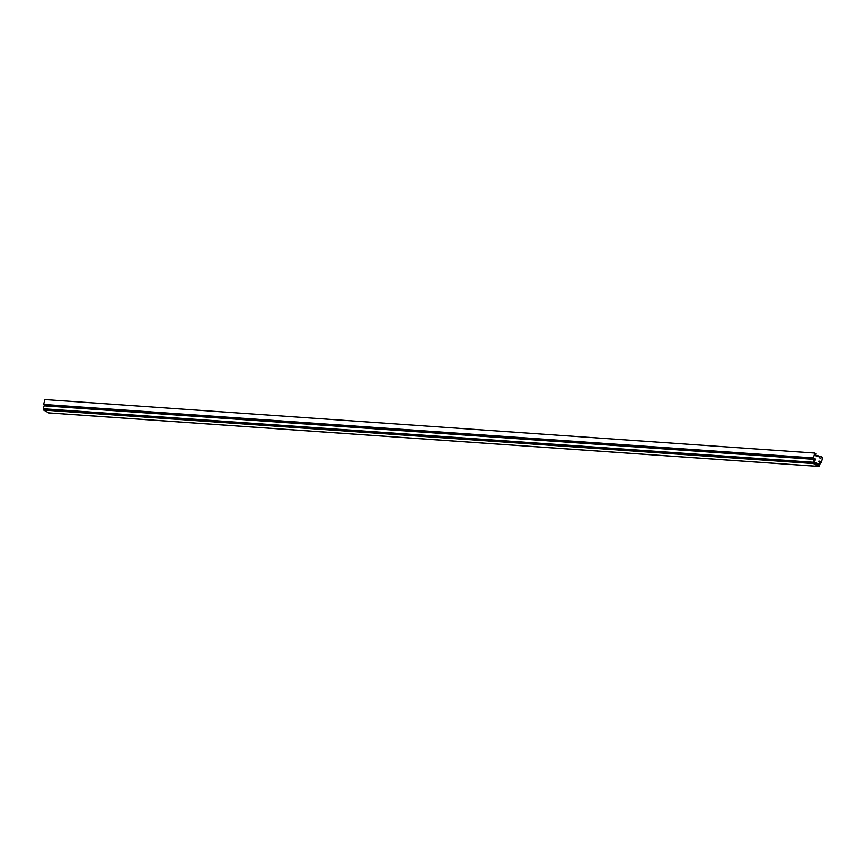 <?xml version="1.0" encoding="UTF-8"?>
<svg xmlns="http://www.w3.org/2000/svg" width="866" height="866" viewBox="0 0 866 866"><rect width="100%" height="100%" fill="white"/><g stroke="black" fill="none" stroke-linecap="round" stroke-linejoin="round"><path stroke-width="1.3" d="M814.008 461.621L814.386 459.597L815.566 459.965L815.772 459.229L813.39 457.919L814.744 453.059L816.129 453.816L815.61 455.668L817.298 456.599L817.601 455.527L819.409 456.523L819.117 457.594L820.795 458.525L821.314 456.674L822.7 457.432L821.347 462.292L818.955 460.983L819.799 462.574L819.095 464.425L813.823 461.61M814.516 459.435L813.661 462.845L818.76 465.648L819.799 462.574L818.749 461.719L818.955 460.983L819.907 461.513A1.039 0.693 -86 0 1 820.275 462.834L819.463 465.746A1.039 0.693 -86 0 1 818.554 466.373L813.455 463.57A1.039 0.693 -86 0 1 813.098 462.249L813.91 459.326A1.039 0.693 -86 0 1 814.819 458.709L815.772 459.229L815.566 459.965L814.516 459.435M44.924 405.169L43.592 404.433L813.39 457.919M43.592 404.433L44.945 399.572L814.744 453.059M815.685 455.397L817.601 455.527M819.409 456.544L821.314 456.674M820.318 462.228L821.347 462.292M816.173 464.23L819.095 464.425M45.021 405.223A1.039 0.693 94 0 0 44.112 405.84L43.3 408.763A1.039 0.693 94 0 0 43.668 410.083L48.756 412.887A1.039 0.693 94 0 0 49.167 412.909M48.756 412.887L818.554 466.373M43.668 410.083L813.455 463.57M43.3 408.763L813.098 462.249M44.112 405.84L813.91 459.326M818.402 465.443L818.987 465.486M48.961 412.941L818.749 466.428M44.826 405.158L814.614 458.644"/></g></svg>
